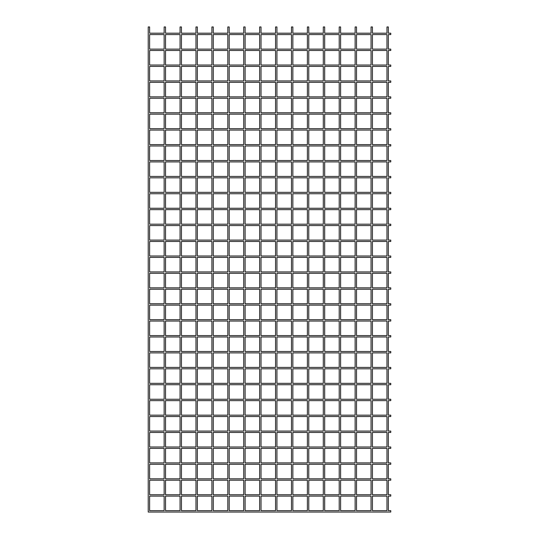 <?xml version="1.0" encoding="UTF-8"?>
<svg xmlns="http://www.w3.org/2000/svg" width="539" height="539" viewBox="0 0 539 539"><rect width="100%" height="100%" fill="white"/><g stroke="black" fill="none" stroke-linecap="round" stroke-linejoin="round"><path stroke-width="0.81" d="M390.775 352.89L390.775 351.502L388.349 351.502L388.349 336.976L390.775 336.976L390.775 335.588L388.349 335.588L388.349 321.062L390.775 321.062L390.775 319.674L388.349 319.674L388.349 305.148L390.775 305.148L390.775 303.76L388.349 303.76L388.349 289.227L390.775 289.227L390.775 287.839L388.349 287.839L388.349 273.313L390.775 273.313L390.775 271.925L388.349 271.925L388.349 257.399L390.775 257.399L390.775 256.012L388.349 256.012L388.349 241.485L390.775 241.485L390.775 240.098L388.349 240.098L388.349 225.571L390.775 225.571L390.775 224.184L388.349 224.184L388.349 209.651L390.775 209.651L390.775 208.263L388.349 208.263L388.349 193.737L390.775 193.737L390.775 192.349L388.349 192.349L388.349 177.823L390.775 177.823L390.775 176.435L388.349 176.435L388.349 161.909L390.775 161.909L390.775 160.521L388.349 160.521L388.349 145.995L390.775 145.995L390.775 144.607L388.349 144.607L388.349 130.074L390.775 130.074L390.775 128.686L388.349 128.686L388.349 114.16L390.775 114.16L390.775 112.772L388.349 112.772L388.349 98.246L390.775 98.246L390.775 96.858L388.349 96.858L388.349 82.332L390.775 82.332L390.775 80.944L388.349 80.944L388.349 66.418L390.775 66.418L390.775 65.03L388.349 65.03L388.349 50.498L390.775 50.498L390.775 49.11L388.349 49.11L388.349 34.584L390.775 34.584L390.775 33.196L388.349 33.196L388.349 26.95L386.962 26.95L386.962 33.196L372.436 33.196L372.436 26.95L371.048 26.95L371.048 33.196L356.515 33.196L356.515 26.95L355.127 26.95L355.127 33.196L340.601 33.196L340.601 26.95L339.213 26.95L339.213 33.196L324.687 33.196L324.687 26.95L323.299 26.95L323.299 33.196L308.773 33.196L308.773 26.95L307.385 26.95L307.385 33.196L292.859 33.196L292.859 26.95L291.471 26.95L291.471 33.196L276.938 33.196L276.938 26.95L275.55 26.95L275.55 33.196L261.024 33.196L261.024 26.95L259.636 26.95L259.636 33.196L245.11 33.196L245.11 26.95L243.722 26.95L243.722 33.196L229.196 33.196L229.196 26.95L227.808 26.95L227.808 33.196L213.282 33.196L213.282 26.95L211.894 26.95L211.894 33.196L197.362 33.196L197.362 26.95L195.974 26.95L195.974 33.196L181.448 33.196L181.448 26.95L180.06 26.95L180.06 33.196L165.534 33.196L165.534 26.95L164.146 26.95L164.146 33.196L149.62 33.196L149.62 26.95L148.225 26.95L148.225 512.05L390.775 512.05L390.775 510.655L388.349 510.655L388.349 496.129L390.775 496.129L390.775 494.741L388.349 494.741L388.349 480.215L390.775 480.215L390.775 478.827L388.349 478.827L388.349 464.301L390.775 464.301L390.775 462.913L388.349 462.913L388.349 448.381L390.775 448.381L390.775 446.993L388.349 446.993L388.349 432.467L390.775 432.467L390.775 431.079L388.349 431.079L388.349 416.553L390.775 416.553L390.775 415.165L388.349 415.165L388.349 400.639L390.775 400.639L390.775 399.251L388.349 399.251L388.349 384.725L390.775 384.725L390.775 383.337L388.349 383.337L388.349 368.804L390.775 368.804L390.775 367.416L388.349 367.416L388.349 352.89L390.775 352.89M339.213 335.588L339.213 321.062L324.687 321.062L324.687 335.588L339.213 335.588M323.299 335.588L323.299 321.062L308.773 321.062L308.773 335.588L323.299 335.588M307.385 335.588L307.385 321.062L292.859 321.062L292.859 335.588L307.385 335.588M291.471 335.588L291.471 321.062L276.938 321.062L276.938 335.588L291.471 335.588M275.55 335.588L275.55 321.062L261.024 321.062L261.024 335.588L275.55 335.588M259.636 335.588L259.636 321.062L245.11 321.062L245.11 335.588L259.636 335.588M243.722 335.588L243.722 321.062L229.196 321.062L229.196 335.588L243.722 335.588M227.808 335.588L227.808 321.062L213.282 321.062L213.282 335.588L227.808 335.588M339.213 351.502L339.213 336.976L324.687 336.976L324.687 351.502L339.213 351.502M355.127 351.502L355.127 336.976L340.601 336.976L340.601 351.502L355.127 351.502M371.048 351.502L371.048 336.976L356.515 336.976L356.515 351.502L371.048 351.502M386.962 351.502L386.962 336.976L372.436 336.976L372.436 351.502L386.962 351.502M211.894 335.588L211.894 321.062L197.362 321.062L197.362 335.588L211.894 335.588M195.974 335.588L195.974 321.062L181.448 321.062L181.448 335.588L195.974 335.588M180.06 335.588L180.06 321.062L165.534 321.062L165.534 335.588L180.06 335.588M355.127 319.674L355.127 305.148L340.601 305.148L340.601 319.674L355.127 319.674M339.213 319.674L339.213 305.148L324.687 305.148L324.687 319.674L339.213 319.674M323.299 319.674L323.299 305.148L308.773 305.148L308.773 319.674L323.299 319.674M307.385 319.674L307.385 305.148L292.859 305.148L292.859 319.674L307.385 319.674M291.471 319.674L291.471 305.148L276.938 305.148L276.938 319.674L291.471 319.674M275.55 319.674L275.55 305.148L261.024 305.148L261.024 319.674L275.55 319.674M259.636 319.674L259.636 305.148L245.11 305.148L245.11 319.674L259.636 319.674M243.722 319.674L243.722 305.148L229.196 305.148L229.196 319.674L243.722 319.674M227.808 319.674L227.808 305.148L213.282 305.148L213.282 319.674L227.808 319.674M211.894 319.674L211.894 305.148L197.362 305.148L197.362 319.674L211.894 319.674M195.974 319.674L195.974 305.148L181.448 305.148L181.448 319.674L195.974 319.674M180.06 319.674L180.06 305.148L165.534 305.148L165.534 319.674L180.06 319.674M386.962 335.588L386.962 321.062L372.436 321.062L372.436 335.588L386.962 335.588M371.048 335.588L371.048 321.062L356.515 321.062L356.515 335.588L371.048 335.588M355.127 335.588L355.127 321.062L340.601 321.062L340.601 335.588L355.127 335.588M307.385 367.416L307.385 352.89L292.859 352.89L292.859 367.416L307.385 367.416M291.471 367.416L291.471 352.89L276.938 352.89L276.938 367.416L291.471 367.416M275.55 367.416L275.55 352.89L261.024 352.89L261.024 367.416L275.55 367.416M259.636 367.416L259.636 352.89L245.11 352.89L245.11 367.416L259.636 367.416M243.722 367.416L243.722 352.89L229.196 352.89L229.196 367.416L243.722 367.416M227.808 367.416L227.808 352.89L213.282 352.89L213.282 367.416L227.808 367.416M211.894 367.416L211.894 352.89L197.362 352.89L197.362 367.416L211.894 367.416M195.974 367.416L195.974 352.89L181.448 352.89L181.448 367.416L195.974 367.416M307.385 383.337L307.385 368.804L292.859 368.804L292.859 383.337L307.385 383.337M323.299 383.337L323.299 368.804L308.773 368.804L308.773 383.337L323.299 383.337M339.213 383.337L339.213 368.804L324.687 368.804L324.687 383.337L339.213 383.337M355.127 383.337L355.127 368.804L340.601 368.804L340.601 383.337L355.127 383.337M180.06 367.416L180.06 352.89L165.534 352.89L165.534 367.416L180.06 367.416M386.962 383.337L386.962 368.804L372.436 368.804L372.436 383.337L386.962 383.337M371.048 383.337L371.048 368.804L356.515 368.804L356.515 383.337L371.048 383.337M323.299 351.502L323.299 336.976L308.773 336.976L308.773 351.502L323.299 351.502M307.385 351.502L307.385 336.976L292.859 336.976L292.859 351.502L307.385 351.502M291.471 351.502L291.471 336.976L276.938 336.976L276.938 351.502L291.471 351.502M275.55 351.502L275.55 336.976L261.024 336.976L261.024 351.502L275.55 351.502M259.636 351.502L259.636 336.976L245.11 336.976L245.11 351.502L259.636 351.502M243.722 351.502L243.722 336.976L229.196 336.976L229.196 351.502L243.722 351.502M227.808 351.502L227.808 336.976L213.282 336.976L213.282 351.502L227.808 351.502M211.894 351.502L211.894 336.976L197.362 336.976L197.362 351.502L211.894 351.502M323.299 367.416L323.299 352.89L308.773 352.89L308.773 367.416L323.299 367.416M339.213 367.416L339.213 352.89L324.687 352.89L324.687 367.416L339.213 367.416M355.127 367.416L355.127 352.89L340.601 352.89L340.601 367.416L355.127 367.416M371.048 367.416L371.048 352.89L356.515 352.89L356.515 367.416L371.048 367.416M386.962 367.416L386.962 352.89L372.436 352.89L372.436 367.416L386.962 367.416M180.06 351.502L180.06 336.976L165.534 336.976L165.534 351.502L180.06 351.502M195.974 351.502L195.974 336.976L181.448 336.976L181.448 351.502L195.974 351.502M180.06 256.012L180.06 241.485L165.534 241.485L165.534 256.012L180.06 256.012M195.974 256.012L195.974 241.485L181.448 241.485L181.448 256.012L195.974 256.012M211.894 256.012L211.894 241.485L197.362 241.485L197.362 256.012L211.894 256.012M227.808 256.012L227.808 241.485L213.282 241.485L213.282 256.012L227.808 256.012M243.722 256.012L243.722 241.485L229.196 241.485L229.196 256.012L243.722 256.012M259.636 256.012L259.636 241.485L245.11 241.485L245.11 256.012L259.636 256.012M275.55 256.012L275.55 241.485L261.024 241.485L261.024 256.012L275.55 256.012M291.471 256.012L291.471 241.485L276.938 241.485L276.938 256.012L291.471 256.012M371.048 256.012L371.048 241.485L356.515 241.485L356.515 256.012L371.048 256.012M386.962 256.012L386.962 241.485L372.436 241.485L372.436 256.012L386.962 256.012M180.06 240.098L180.06 225.571L165.534 225.571L165.534 240.098L180.06 240.098M355.127 256.012L355.127 241.485L340.601 241.485L340.601 256.012L355.127 256.012M339.213 256.012L339.213 241.485L324.687 241.485L324.687 256.012L339.213 256.012M323.299 256.012L323.299 241.485L308.773 241.485L308.773 256.012L323.299 256.012M307.385 256.012L307.385 241.485L292.859 241.485L292.859 256.012L307.385 256.012M275.55 271.925L275.55 257.399L261.024 257.399L261.024 271.925L275.55 271.925M259.636 271.925L259.636 257.399L245.11 257.399L245.11 271.925L259.636 271.925M243.722 271.925L243.722 257.399L229.196 257.399L229.196 271.925L243.722 271.925M227.808 271.925L227.808 257.399L213.282 257.399L213.282 271.925L227.808 271.925M180.06 271.925L180.06 257.399L165.534 257.399L165.534 271.925L180.06 271.925M195.974 271.925L195.974 257.399L181.448 257.399L181.448 271.925L195.974 271.925M211.894 271.925L211.894 257.399L197.362 257.399L197.362 271.925L211.894 271.925M291.471 271.925L291.471 257.399L276.938 257.399L276.938 271.925L291.471 271.925M307.385 271.925L307.385 257.399L292.859 257.399L292.859 271.925L307.385 271.925M323.299 271.925L323.299 257.399L308.773 257.399L308.773 271.925L323.299 271.925M339.213 271.925L339.213 257.399L324.687 257.399L324.687 271.925L339.213 271.925M355.127 271.925L355.127 257.399L340.601 257.399L340.601 271.925L355.127 271.925M371.048 271.925L371.048 257.399L356.515 257.399L356.515 271.925L371.048 271.925M386.962 271.925L386.962 257.399L372.436 257.399L372.436 271.925L386.962 271.925M371.048 303.76L371.048 289.227L356.515 289.227L356.515 303.76L371.048 303.76M355.127 303.76L355.127 289.227L340.601 289.227L340.601 303.76L355.127 303.76M339.213 303.76L339.213 289.227L324.687 289.227L324.687 303.76L339.213 303.76M323.299 303.76L323.299 289.227L308.773 289.227L308.773 303.76L323.299 303.76M307.385 303.76L307.385 289.227L292.859 289.227L292.859 303.76L307.385 303.76M291.471 303.76L291.471 289.227L276.938 289.227L276.938 303.76L291.471 303.76M275.55 303.76L275.55 289.227L261.024 289.227L261.024 303.76L275.55 303.76M259.636 303.76L259.636 289.227L245.11 289.227L245.11 303.76L259.636 303.76M180.06 303.76L180.06 289.227L165.534 289.227L165.534 303.76L180.06 303.76M386.962 319.674L386.962 305.148L372.436 305.148L372.436 319.674L386.962 319.674M371.048 319.674L371.048 305.148L356.515 305.148L356.515 319.674L371.048 319.674M195.974 303.76L195.974 289.227L181.448 289.227L181.448 303.76L195.974 303.76M211.894 303.76L211.894 289.227L197.362 289.227L197.362 303.76L211.894 303.76M227.808 303.76L227.808 289.227L213.282 289.227L213.282 303.76L227.808 303.76M243.722 303.76L243.722 289.227L229.196 289.227L229.196 303.76L243.722 303.76M386.962 287.839L386.962 273.313L372.436 273.313L372.436 287.839L386.962 287.839M371.048 287.839L371.048 273.313L356.515 273.313L356.515 287.839L371.048 287.839M355.127 287.839L355.127 273.313L340.601 273.313L340.601 287.839L355.127 287.839M339.213 287.839L339.213 273.313L324.687 273.313L324.687 287.839L339.213 287.839M323.299 287.839L323.299 273.313L308.773 273.313L308.773 287.839L323.299 287.839M307.385 287.839L307.385 273.313L292.859 273.313L292.859 287.839L307.385 287.839M291.471 287.839L291.471 273.313L276.938 273.313L276.938 287.839L291.471 287.839M275.55 287.839L275.55 273.313L261.024 273.313L261.024 287.839L275.55 287.839M386.962 303.76L386.962 289.227L372.436 289.227L372.436 303.76L386.962 303.76M180.06 287.839L180.06 273.313L165.534 273.313L165.534 287.839L180.06 287.839M195.974 287.839L195.974 273.313L181.448 273.313L181.448 287.839L195.974 287.839M211.894 287.839L211.894 273.313L197.362 273.313L197.362 287.839L211.894 287.839M227.808 287.839L227.808 273.313L213.282 273.313L213.282 287.839L227.808 287.839M243.722 287.839L243.722 273.313L229.196 273.313L229.196 287.839L243.722 287.839M259.636 287.839L259.636 273.313L245.11 273.313L245.11 287.839L259.636 287.839M339.213 478.827L339.213 464.301L324.687 464.301L324.687 478.827L339.213 478.827M355.127 478.827L355.127 464.301L340.601 464.301L340.601 478.827L355.127 478.827M371.048 478.827L371.048 464.301L356.515 464.301L356.515 478.827L371.048 478.827M386.962 478.827L386.962 464.301L372.436 464.301L372.436 478.827L386.962 478.827M211.894 462.913L211.894 448.381L197.362 448.381L197.362 462.913L211.894 462.913M195.974 462.913L195.974 448.381L181.448 448.381L181.448 462.913L195.974 462.913M180.06 462.913L180.06 448.381L165.534 448.381L165.534 462.913L180.06 462.913M323.299 478.827L323.299 464.301L308.773 464.301L308.773 478.827L323.299 478.827M307.385 478.827L307.385 464.301L292.859 464.301L292.859 478.827L307.385 478.827M291.471 478.827L291.471 464.301L276.938 464.301L276.938 478.827L291.471 478.827M275.55 478.827L275.55 464.301L261.024 464.301L261.024 478.827L275.55 478.827M259.636 478.827L259.636 464.301L245.11 464.301L245.11 478.827L259.636 478.827M243.722 478.827L243.722 464.301L229.196 464.301L229.196 478.827L243.722 478.827M227.808 478.827L227.808 464.301L213.282 464.301L213.282 478.827L227.808 478.827M211.894 478.827L211.894 464.301L197.362 464.301L197.362 478.827L211.894 478.827M227.808 446.993L227.808 432.467L213.282 432.467L213.282 446.993L227.808 446.993M211.894 446.993L211.894 432.467L197.362 432.467L197.362 446.993L211.894 446.993M195.974 446.993L195.974 432.467L181.448 432.467L181.448 446.993L195.974 446.993M180.06 446.993L180.06 432.467L165.534 432.467L165.534 446.993L180.06 446.993M386.962 462.913L386.962 448.381L372.436 448.381L372.436 462.913L386.962 462.913M371.048 462.913L371.048 448.381L356.515 448.381L356.515 462.913L371.048 462.913M355.127 462.913L355.127 448.381L340.601 448.381L340.601 462.913L355.127 462.913M339.213 462.913L339.213 448.381L324.687 448.381L324.687 462.913L339.213 462.913M323.299 462.913L323.299 448.381L308.773 448.381L308.773 462.913L323.299 462.913M307.385 462.913L307.385 448.381L292.859 448.381L292.859 462.913L307.385 462.913M291.471 462.913L291.471 448.381L276.938 448.381L276.938 462.913L291.471 462.913M275.55 462.913L275.55 448.381L261.024 448.381L261.024 462.913L275.55 462.913M259.636 462.913L259.636 448.381L245.11 448.381L245.11 462.913L259.636 462.913M243.722 462.913L243.722 448.381L229.196 448.381L229.196 462.913L243.722 462.913M227.808 462.913L227.808 448.381L213.282 448.381L213.282 462.913L227.808 462.913M307.385 510.655L307.385 496.129L292.859 496.129L292.859 510.655L307.385 510.655M323.299 510.655L323.299 496.129L308.773 496.129L308.773 510.655L323.299 510.655M339.213 510.655L339.213 496.129L324.687 496.129L324.687 510.655L339.213 510.655M355.127 510.655L355.127 496.129L340.601 496.129L340.601 510.655L355.127 510.655M180.06 494.741L180.06 480.215L165.534 480.215L165.534 494.741L180.06 494.741M386.962 510.655L386.962 496.129L372.436 496.129L372.436 510.655L386.962 510.655M371.048 510.655L371.048 496.129L356.515 496.129L356.515 510.655L371.048 510.655M291.471 510.655L291.471 496.129L276.938 496.129L276.938 510.655L291.471 510.655M275.55 510.655L275.55 496.129L261.024 496.129L261.024 510.655L275.55 510.655M259.636 510.655L259.636 496.129L245.11 496.129L245.11 510.655L259.636 510.655M243.722 510.655L243.722 496.129L229.196 496.129L229.196 510.655L243.722 510.655M227.808 510.655L227.808 496.129L213.282 496.129L213.282 510.655L227.808 510.655M211.894 510.655L211.894 496.129L197.362 496.129L197.362 510.655L211.894 510.655M195.974 510.655L195.974 496.129L181.448 496.129L181.448 510.655L195.974 510.655M180.06 510.655L180.06 496.129L165.534 496.129L165.534 510.655L180.06 510.655M323.299 494.741L323.299 480.215L308.773 480.215L308.773 494.741L323.299 494.741M339.213 494.741L339.213 480.215L324.687 480.215L324.687 494.741L339.213 494.741M355.127 494.741L355.127 480.215L340.601 480.215L340.601 494.741L355.127 494.741M371.048 494.741L371.048 480.215L356.515 480.215L356.515 494.741L371.048 494.741M386.962 494.741L386.962 480.215L372.436 480.215L372.436 494.741L386.962 494.741M180.06 478.827L180.06 464.301L165.534 464.301L165.534 478.827L180.06 478.827M195.974 478.827L195.974 464.301L181.448 464.301L181.448 478.827L195.974 478.827M307.385 494.741L307.385 480.215L292.859 480.215L292.859 494.741L307.385 494.741M291.471 494.741L291.471 480.215L276.938 480.215L276.938 494.741L291.471 494.741M275.55 494.741L275.55 480.215L261.024 480.215L261.024 494.741L275.55 494.741M259.636 494.741L259.636 480.215L245.11 480.215L245.11 494.741L259.636 494.741M243.722 494.741L243.722 480.215L229.196 480.215L229.196 494.741L243.722 494.741M227.808 494.741L227.808 480.215L213.282 480.215L213.282 494.741L227.808 494.741M211.894 494.741L211.894 480.215L197.362 480.215L197.362 494.741L211.894 494.741M195.974 494.741L195.974 480.215L181.448 480.215L181.448 494.741L195.974 494.741M211.894 399.251L211.894 384.725L197.362 384.725L197.362 399.251L211.894 399.251M195.974 399.251L195.974 384.725L181.448 384.725L181.448 399.251L195.974 399.251M180.06 399.251L180.06 384.725L165.534 384.725L165.534 399.251L180.06 399.251M227.808 399.251L227.808 384.725L213.282 384.725L213.282 399.251L227.808 399.251M243.722 399.251L243.722 384.725L229.196 384.725L229.196 399.251L243.722 399.251M259.636 399.251L259.636 384.725L245.11 384.725L245.11 399.251L259.636 399.251M275.55 399.251L275.55 384.725L261.024 384.725L261.024 399.251L275.55 399.251M386.962 415.165L386.962 400.639L372.436 400.639L372.436 415.165L386.962 415.165M371.048 415.165L371.048 400.639L356.515 400.639L356.515 415.165L371.048 415.165M355.127 415.165L355.127 400.639L340.601 400.639L340.601 415.165L355.127 415.165M339.213 415.165L339.213 400.639L324.687 400.639L324.687 415.165L339.213 415.165M323.299 415.165L323.299 400.639L308.773 400.639L308.773 415.165L323.299 415.165M307.385 415.165L307.385 400.639L292.859 400.639L292.859 415.165L307.385 415.165M291.471 415.165L291.471 400.639L276.938 400.639L276.938 415.165L291.471 415.165M275.55 415.165L275.55 400.639L261.024 400.639L261.024 415.165L275.55 415.165M291.471 399.251L291.471 384.725L276.938 384.725L276.938 399.251L291.471 399.251M307.385 399.251L307.385 384.725L292.859 384.725L292.859 399.251L307.385 399.251M323.299 399.251L323.299 384.725L308.773 384.725L308.773 399.251L323.299 399.251M339.213 399.251L339.213 384.725L324.687 384.725L324.687 399.251L339.213 399.251M355.127 399.251L355.127 384.725L340.601 384.725L340.601 399.251L355.127 399.251M371.048 399.251L371.048 384.725L356.515 384.725L356.515 399.251L371.048 399.251M386.962 399.251L386.962 384.725L372.436 384.725L372.436 399.251L386.962 399.251M180.06 383.337L180.06 368.804L165.534 368.804L165.534 383.337L180.06 383.337M195.974 383.337L195.974 368.804L181.448 368.804L181.448 383.337L195.974 383.337M211.894 383.337L211.894 368.804L197.362 368.804L197.362 383.337L211.894 383.337M227.808 383.337L227.808 368.804L213.282 368.804L213.282 383.337L227.808 383.337M243.722 383.337L243.722 368.804L229.196 368.804L229.196 383.337L243.722 383.337M259.636 383.337L259.636 368.804L245.11 368.804L245.11 383.337L259.636 383.337M275.55 383.337L275.55 368.804L261.024 368.804L261.024 383.337L275.55 383.337M291.471 383.337L291.471 368.804L276.938 368.804L276.938 383.337L291.471 383.337M180.06 431.079L180.06 416.553L165.534 416.553L165.534 431.079L180.06 431.079M386.962 446.993L386.962 432.467L372.436 432.467L372.436 446.993L386.962 446.993M371.048 446.993L371.048 432.467L356.515 432.467L356.515 446.993L371.048 446.993M195.974 431.079L195.974 416.553L181.448 416.553L181.448 431.079L195.974 431.079M211.894 431.079L211.894 416.553L197.362 416.553L197.362 431.079L211.894 431.079M227.808 431.079L227.808 416.553L213.282 416.553L213.282 431.079L227.808 431.079M243.722 431.079L243.722 416.553L229.196 416.553L229.196 431.079L243.722 431.079M355.127 446.993L355.127 432.467L340.601 432.467L340.601 446.993L355.127 446.993M339.213 446.993L339.213 432.467L324.687 432.467L324.687 446.993L339.213 446.993M323.299 446.993L323.299 432.467L308.773 432.467L308.773 446.993L323.299 446.993M307.385 446.993L307.385 432.467L292.859 432.467L292.859 446.993L307.385 446.993M291.471 446.993L291.471 432.467L276.938 432.467L276.938 446.993L291.471 446.993M275.55 446.993L275.55 432.467L261.024 432.467L261.024 446.993L275.55 446.993M259.636 446.993L259.636 432.467L245.11 432.467L245.11 446.993L259.636 446.993M243.722 446.993L243.722 432.467L229.196 432.467L229.196 446.993L243.722 446.993M386.962 431.079L386.962 416.553L372.436 416.553L372.436 431.079L386.962 431.079M180.06 415.165L180.06 400.639L165.534 400.639L165.534 415.165L180.06 415.165M195.974 415.165L195.974 400.639L181.448 400.639L181.448 415.165L195.974 415.165M211.894 415.165L211.894 400.639L197.362 400.639L197.362 415.165L211.894 415.165M227.808 415.165L227.808 400.639L213.282 400.639L213.282 415.165L227.808 415.165M243.722 415.165L243.722 400.639L229.196 400.639L229.196 415.165L243.722 415.165M259.636 415.165L259.636 400.639L245.11 400.639L245.11 415.165L259.636 415.165M371.048 431.079L371.048 416.553L356.515 416.553L356.515 431.079L371.048 431.079M355.127 431.079L355.127 416.553L340.601 416.553L340.601 431.079L355.127 431.079M339.213 431.079L339.213 416.553L324.687 416.553L324.687 431.079L339.213 431.079M323.299 431.079L323.299 416.553L308.773 416.553L308.773 431.079L323.299 431.079M307.385 431.079L307.385 416.553L292.859 416.553L292.859 431.079L307.385 431.079M291.471 431.079L291.471 416.553L276.938 416.553L276.938 431.079L291.471 431.079M275.55 431.079L275.55 416.553L261.024 416.553L261.024 431.079L275.55 431.079M259.636 431.079L259.636 416.553L245.11 416.553L245.11 431.079L259.636 431.079M355.127 65.03L355.127 50.498L340.601 50.498L340.601 65.03L355.127 65.03M339.213 65.03L339.213 50.498L324.687 50.498L324.687 65.03L339.213 65.03M323.299 65.03L323.299 50.498L308.773 50.498L308.773 65.03L323.299 65.03M307.385 65.03L307.385 50.498L292.859 50.498L292.859 65.03L307.385 65.03M291.471 65.03L291.471 50.498L276.938 50.498L276.938 65.03L291.471 65.03M275.55 65.03L275.55 50.498L261.024 50.498L261.024 65.03L275.55 65.03M259.636 65.03L259.636 50.498L245.11 50.498L245.11 65.03L259.636 65.03M243.722 65.03L243.722 50.498L229.196 50.498L229.196 65.03L243.722 65.03M227.808 65.03L227.808 50.498L213.282 50.498L213.282 65.03L227.808 65.03M211.894 65.03L211.894 50.498L197.362 50.498L197.362 65.03L211.894 65.03M195.974 65.03L195.974 50.498L181.448 50.498L181.448 65.03L195.974 65.03M180.06 65.03L180.06 50.498L165.534 50.498L165.534 65.03L180.06 65.03M386.962 80.944L386.962 66.418L372.436 66.418L372.436 80.944L386.962 80.944M371.048 80.944L371.048 66.418L356.515 66.418L356.515 80.944L371.048 80.944M355.127 80.944L355.127 66.418L340.601 66.418L340.601 80.944L355.127 80.944M371.048 49.11L371.048 34.584L356.515 34.584L356.515 49.11L371.048 49.11M355.127 49.11L355.127 34.584L340.601 34.584L340.601 49.11L355.127 49.11M339.213 49.11L339.213 34.584L324.687 34.584L324.687 49.11L339.213 49.11M323.299 49.11L323.299 34.584L308.773 34.584L308.773 49.11L323.299 49.11M307.385 49.11L307.385 34.584L292.859 34.584L292.859 49.11L307.385 49.11M291.471 49.11L291.471 34.584L276.938 34.584L276.938 49.11L291.471 49.11M275.55 49.11L275.55 34.584L261.024 34.584L261.024 49.11L275.55 49.11M259.636 49.11L259.636 34.584L245.11 34.584L245.11 49.11L259.636 49.11M180.06 49.11L180.06 34.584L165.534 34.584L165.534 49.11L180.06 49.11M386.962 65.03L386.962 50.498L372.436 50.498L372.436 65.03L386.962 65.03M371.048 65.03L371.048 50.498L356.515 50.498L356.515 65.03L371.048 65.03M195.974 49.11L195.974 34.584L181.448 34.584L181.448 49.11L195.974 49.11M211.894 49.11L211.894 34.584L197.362 34.584L197.362 49.11L211.894 49.11M227.808 49.11L227.808 34.584L213.282 34.584L213.282 49.11L227.808 49.11M243.722 49.11L243.722 34.584L229.196 34.584L229.196 49.11L243.722 49.11M323.299 96.858L323.299 82.332L308.773 82.332L308.773 96.858L323.299 96.858M307.385 96.858L307.385 82.332L292.859 82.332L292.859 96.858L307.385 96.858M291.471 96.858L291.471 82.332L276.938 82.332L276.938 96.858L291.471 96.858M275.55 96.858L275.55 82.332L261.024 82.332L261.024 96.858L275.55 96.858M259.636 96.858L259.636 82.332L245.11 82.332L245.11 96.858L259.636 96.858M243.722 96.858L243.722 82.332L229.196 82.332L229.196 96.858L243.722 96.858M227.808 96.858L227.808 82.332L213.282 82.332L213.282 96.858L227.808 96.858M211.894 96.858L211.894 82.332L197.362 82.332L197.362 96.858L211.894 96.858M323.299 112.772L323.299 98.246L308.773 98.246L308.773 112.772L323.299 112.772M339.213 112.772L339.213 98.246L324.687 98.246L324.687 112.772L339.213 112.772M355.127 112.772L355.127 98.246L340.601 98.246L340.601 112.772L355.127 112.772M371.048 112.772L371.048 98.246L356.515 98.246L356.515 112.772L371.048 112.772M386.962 112.772L386.962 98.246L372.436 98.246L372.436 112.772L386.962 112.772M180.06 96.858L180.06 82.332L165.534 82.332L165.534 96.858L180.06 96.858M195.974 96.858L195.974 82.332L181.448 82.332L181.448 96.858L195.974 96.858M339.213 80.944L339.213 66.418L324.687 66.418L324.687 80.944L339.213 80.944M323.299 80.944L323.299 66.418L308.773 66.418L308.773 80.944L323.299 80.944M307.385 80.944L307.385 66.418L292.859 66.418L292.859 80.944L307.385 80.944M291.471 80.944L291.471 66.418L276.938 66.418L276.938 80.944L291.471 80.944M275.55 80.944L275.55 66.418L261.024 66.418L261.024 80.944L275.55 80.944M259.636 80.944L259.636 66.418L245.11 66.418L245.11 80.944L259.636 80.944M243.722 80.944L243.722 66.418L229.196 66.418L229.196 80.944L243.722 80.944M227.808 80.944L227.808 66.418L213.282 66.418L213.282 80.944L227.808 80.944M339.213 96.858L339.213 82.332L324.687 82.332L324.687 96.858L339.213 96.858M355.127 96.858L355.127 82.332L340.601 82.332L340.601 96.858L355.127 96.858M371.048 96.858L371.048 82.332L356.515 82.332L356.515 96.858L371.048 96.858M386.962 96.858L386.962 82.332L372.436 82.332L372.436 96.858L386.962 96.858M211.894 80.944L211.894 66.418L197.362 66.418L197.362 80.944L211.894 80.944M195.974 80.944L195.974 66.418L181.448 66.418L181.448 80.944L195.974 80.944M180.06 80.944L180.06 66.418L165.534 66.418L165.534 80.944L180.06 80.944M386.962 49.11L386.962 34.584L372.436 34.584L372.436 49.11L386.962 49.11M164.146 494.741L164.146 480.215L149.62 480.215L149.62 494.741L164.146 494.741M164.146 478.827L164.146 464.301L149.62 464.301L149.62 478.827L164.146 478.827M164.146 462.913L164.146 448.381L149.62 448.381L149.62 462.913L164.146 462.913M164.146 446.993L164.146 432.467L149.62 432.467L149.62 446.993L164.146 446.993M164.146 431.079L164.146 416.553L149.62 416.553L149.62 431.079L164.146 431.079M164.146 415.165L164.146 400.639L149.62 400.639L149.62 415.165L164.146 415.165M164.146 399.251L164.146 384.725L149.62 384.725L149.62 399.251L164.146 399.251M164.146 383.337L164.146 368.804L149.62 368.804L149.62 383.337L164.146 383.337M164.146 367.416L164.146 352.89L149.62 352.89L149.62 367.416L164.146 367.416M164.146 351.502L164.146 336.976L149.62 336.976L149.62 351.502L164.146 351.502M164.146 335.588L164.146 321.062L149.62 321.062L149.62 335.588L164.146 335.588M164.146 319.674L164.146 305.148L149.62 305.148L149.62 319.674L164.146 319.674M164.146 303.76L164.146 289.227L149.62 289.227L149.62 303.76L164.146 303.76M164.146 287.839L164.146 273.313L149.62 273.313L149.62 287.839L164.146 287.839M164.146 271.925L164.146 257.399L149.62 257.399L149.62 271.925L164.146 271.925M164.146 256.012L164.146 241.485L149.62 241.485L149.62 256.012L164.146 256.012M164.146 240.098L164.146 225.571L149.62 225.571L149.62 240.098L164.146 240.098M164.146 224.184L164.146 209.651L149.62 209.651L149.62 224.184L164.146 224.184M164.146 208.263L164.146 193.737L149.62 193.737L149.62 208.263L164.146 208.263M164.146 192.349L164.146 177.823L149.62 177.823L149.62 192.349L164.146 192.349M164.146 176.435L164.146 161.909L149.62 161.909L149.62 176.435L164.146 176.435M164.146 160.521L164.146 145.995L149.62 145.995L149.62 160.521L164.146 160.521M164.146 144.607L164.146 130.074L149.62 130.074L149.62 144.607L164.146 144.607M164.146 128.686L164.146 114.16L149.62 114.16L149.62 128.686L164.146 128.686M164.146 112.772L164.146 98.246L149.62 98.246L149.62 112.772L164.146 112.772M164.146 96.858L164.146 82.332L149.62 82.332L149.62 96.858L164.146 96.858M164.146 80.944L164.146 66.418L149.62 66.418L149.62 80.944L164.146 80.944M164.146 65.03L164.146 50.498L149.62 50.498L149.62 65.03L164.146 65.03M164.146 49.11L164.146 34.584L149.62 34.584L149.62 49.11L164.146 49.11M227.808 192.349L227.808 177.823L213.282 177.823L213.282 192.349L227.808 192.349M211.894 192.349L211.894 177.823L197.362 177.823L197.362 192.349L211.894 192.349M195.974 192.349L195.974 177.823L181.448 177.823L181.448 192.349L195.974 192.349M180.06 192.349L180.06 177.823L165.534 177.823L165.534 192.349L180.06 192.349M386.962 208.263L386.962 193.737L372.436 193.737L372.436 208.263L386.962 208.263M371.048 208.263L371.048 193.737L356.515 193.737L356.515 208.263L371.048 208.263M355.127 208.263L355.127 193.737L340.601 193.737L340.601 208.263L355.127 208.263M339.213 208.263L339.213 193.737L324.687 193.737L324.687 208.263L339.213 208.263M323.299 208.263L323.299 193.737L308.773 193.737L308.773 208.263L323.299 208.263M307.385 208.263L307.385 193.737L292.859 193.737L292.859 208.263L307.385 208.263M291.471 208.263L291.471 193.737L276.938 193.737L276.938 208.263L291.471 208.263M275.55 208.263L275.55 193.737L261.024 193.737L261.024 208.263L275.55 208.263M259.636 208.263L259.636 193.737L245.11 193.737L245.11 208.263L259.636 208.263M243.722 208.263L243.722 193.737L229.196 193.737L229.196 208.263L243.722 208.263M227.808 208.263L227.808 193.737L213.282 193.737L213.282 208.263L227.808 208.263M180.06 176.435L180.06 161.909L165.534 161.909L165.534 176.435L180.06 176.435M386.962 192.349L386.962 177.823L372.436 177.823L372.436 192.349L386.962 192.349M371.048 192.349L371.048 177.823L356.515 177.823L356.515 192.349L371.048 192.349M195.974 176.435L195.974 161.909L181.448 161.909L181.448 176.435L195.974 176.435M211.894 176.435L211.894 161.909L197.362 161.909L197.362 176.435L211.894 176.435M227.808 176.435L227.808 161.909L213.282 161.909L213.282 176.435L227.808 176.435M243.722 176.435L243.722 161.909L229.196 161.909L229.196 176.435L243.722 176.435M355.127 192.349L355.127 177.823L340.601 177.823L340.601 192.349L355.127 192.349M339.213 192.349L339.213 177.823L324.687 177.823L324.687 192.349L339.213 192.349M323.299 192.349L323.299 177.823L308.773 177.823L308.773 192.349L323.299 192.349M307.385 192.349L307.385 177.823L292.859 177.823L292.859 192.349L307.385 192.349M291.471 192.349L291.471 177.823L276.938 177.823L276.938 192.349L291.471 192.349M275.55 192.349L275.55 177.823L261.024 177.823L261.024 192.349L275.55 192.349M259.636 192.349L259.636 177.823L245.11 177.823L245.11 192.349L259.636 192.349M243.722 192.349L243.722 177.823L229.196 177.823L229.196 192.349L243.722 192.349M323.299 240.098L323.299 225.571L308.773 225.571L308.773 240.098L323.299 240.098M339.213 240.098L339.213 225.571L324.687 225.571L324.687 240.098L339.213 240.098M355.127 240.098L355.127 225.571L340.601 225.571L340.601 240.098L355.127 240.098M371.048 240.098L371.048 225.571L356.515 225.571L356.515 240.098L371.048 240.098M386.962 240.098L386.962 225.571L372.436 225.571L372.436 240.098L386.962 240.098M180.06 224.184L180.06 209.651L165.534 209.651L165.534 224.184L180.06 224.184M195.974 224.184L195.974 209.651L181.448 209.651L181.448 224.184L195.974 224.184M307.385 240.098L307.385 225.571L292.859 225.571L292.859 240.098L307.385 240.098M291.471 240.098L291.471 225.571L276.938 225.571L276.938 240.098L291.471 240.098M275.55 240.098L275.55 225.571L261.024 225.571L261.024 240.098L275.55 240.098M259.636 240.098L259.636 225.571L245.11 225.571L245.11 240.098L259.636 240.098M243.722 240.098L243.722 225.571L229.196 225.571L229.196 240.098L243.722 240.098M227.808 240.098L227.808 225.571L213.282 225.571L213.282 240.098L227.808 240.098M211.894 240.098L211.894 225.571L197.362 225.571L197.362 240.098L211.894 240.098M195.974 240.098L195.974 225.571L181.448 225.571L181.448 240.098L195.974 240.098M339.213 224.184L339.213 209.651L324.687 209.651L324.687 224.184L339.213 224.184M355.127 224.184L355.127 209.651L340.601 209.651L340.601 224.184L355.127 224.184M371.048 224.184L371.048 209.651L356.515 209.651L356.515 224.184L371.048 224.184M386.962 224.184L386.962 209.651L372.436 209.651L372.436 224.184L386.962 224.184M211.894 208.263L211.894 193.737L197.362 193.737L197.362 208.263L211.894 208.263M195.974 208.263L195.974 193.737L181.448 193.737L181.448 208.263L195.974 208.263M180.06 208.263L180.06 193.737L165.534 193.737L165.534 208.263L180.06 208.263M323.299 224.184L323.299 209.651L308.773 209.651L308.773 224.184L323.299 224.184M307.385 224.184L307.385 209.651L292.859 209.651L292.859 224.184L307.385 224.184M291.471 224.184L291.471 209.651L276.938 209.651L276.938 224.184L291.471 224.184M275.55 224.184L275.55 209.651L261.024 209.651L261.024 224.184L275.55 224.184M259.636 224.184L259.636 209.651L245.11 209.651L245.11 224.184L259.636 224.184M243.722 224.184L243.722 209.651L229.196 209.651L229.196 224.184L243.722 224.184M227.808 224.184L227.808 209.651L213.282 209.651L213.282 224.184L227.808 224.184M211.894 224.184L211.894 209.651L197.362 209.651L197.362 224.184L211.894 224.184M291.471 144.607L291.471 130.074L276.938 130.074L276.938 144.607L291.471 144.607M307.385 144.607L307.385 130.074L292.859 130.074L292.859 144.607L307.385 144.607M323.299 144.607L323.299 130.074L308.773 130.074L308.773 144.607L323.299 144.607M339.213 144.607L339.213 130.074L324.687 130.074L324.687 144.607L339.213 144.607M355.127 144.607L355.127 130.074L340.601 130.074L340.601 144.607L355.127 144.607M371.048 144.607L371.048 130.074L356.515 130.074L356.515 144.607L371.048 144.607M386.962 144.607L386.962 130.074L372.436 130.074L372.436 144.607L386.962 144.607M180.06 128.686L180.06 114.16L165.534 114.16L165.534 128.686L180.06 128.686M195.974 128.686L195.974 114.16L181.448 114.16L181.448 128.686L195.974 128.686M211.894 128.686L211.894 114.16L197.362 114.16L197.362 128.686L211.894 128.686M227.808 128.686L227.808 114.16L213.282 114.16L213.282 128.686L227.808 128.686M243.722 128.686L243.722 114.16L229.196 114.16L229.196 128.686L243.722 128.686M259.636 128.686L259.636 114.16L245.11 114.16L245.11 128.686L259.636 128.686M275.55 128.686L275.55 114.16L261.024 114.16L261.024 128.686L275.55 128.686M291.471 128.686L291.471 114.16L276.938 114.16L276.938 128.686L291.471 128.686M307.385 112.772L307.385 98.246L292.859 98.246L292.859 112.772L307.385 112.772M291.471 112.772L291.471 98.246L276.938 98.246L276.938 112.772L291.471 112.772M275.55 112.772L275.55 98.246L261.024 98.246L261.024 112.772L275.55 112.772M259.636 112.772L259.636 98.246L245.11 98.246L245.11 112.772L259.636 112.772M243.722 112.772L243.722 98.246L229.196 98.246L229.196 112.772L243.722 112.772M227.808 112.772L227.808 98.246L213.282 98.246L213.282 112.772L227.808 112.772M211.894 112.772L211.894 98.246L197.362 98.246L197.362 112.772L211.894 112.772M195.974 112.772L195.974 98.246L181.448 98.246L181.448 112.772L195.974 112.772M307.385 128.686L307.385 114.16L292.859 114.16L292.859 128.686L307.385 128.686M323.299 128.686L323.299 114.16L308.773 114.16L308.773 128.686L323.299 128.686M339.213 128.686L339.213 114.16L324.687 114.16L324.687 128.686L339.213 128.686M355.127 128.686L355.127 114.16L340.601 114.16L340.601 128.686L355.127 128.686M180.06 112.772L180.06 98.246L165.534 98.246L165.534 112.772L180.06 112.772M386.962 128.686L386.962 114.16L372.436 114.16L372.436 128.686L386.962 128.686M371.048 128.686L371.048 114.16L356.515 114.16L356.515 128.686L371.048 128.686M386.962 176.435L386.962 161.909L372.436 161.909L372.436 176.435L386.962 176.435M180.06 160.521L180.06 145.995L165.534 145.995L165.534 160.521L180.06 160.521M195.974 160.521L195.974 145.995L181.448 145.995L181.448 160.521L195.974 160.521M211.894 160.521L211.894 145.995L197.362 145.995L197.362 160.521L211.894 160.521M227.808 160.521L227.808 145.995L213.282 145.995L213.282 160.521L227.808 160.521M243.722 160.521L243.722 145.995L229.196 145.995L229.196 160.521L243.722 160.521M259.636 160.521L259.636 145.995L245.11 145.995L245.11 160.521L259.636 160.521M371.048 176.435L371.048 161.909L356.515 161.909L356.515 176.435L371.048 176.435M355.127 176.435L355.127 161.909L340.601 161.909L340.601 176.435L355.127 176.435M339.213 176.435L339.213 161.909L324.687 161.909L324.687 176.435L339.213 176.435M323.299 176.435L323.299 161.909L308.773 161.909L308.773 176.435L323.299 176.435M307.385 176.435L307.385 161.909L292.859 161.909L292.859 176.435L307.385 176.435M291.471 176.435L291.471 161.909L276.938 161.909L276.938 176.435L291.471 176.435M275.55 176.435L275.55 161.909L261.024 161.909L261.024 176.435L275.55 176.435M259.636 176.435L259.636 161.909L245.11 161.909L245.11 176.435L259.636 176.435M211.894 144.607L211.894 130.074L197.362 130.074L197.362 144.607L211.894 144.607M195.974 144.607L195.974 130.074L181.448 130.074L181.448 144.607L195.974 144.607M180.06 144.607L180.06 130.074L165.534 130.074L165.534 144.607L180.06 144.607M227.808 144.607L227.808 130.074L213.282 130.074L213.282 144.607L227.808 144.607M243.722 144.607L243.722 130.074L229.196 130.074L229.196 144.607L243.722 144.607M259.636 144.607L259.636 130.074L245.11 130.074L245.11 144.607L259.636 144.607M275.55 144.607L275.55 130.074L261.024 130.074L261.024 144.607L275.55 144.607M386.962 160.521L386.962 145.995L372.436 145.995L372.436 160.521L386.962 160.521M371.048 160.521L371.048 145.995L356.515 145.995L356.515 160.521L371.048 160.521M355.127 160.521L355.127 145.995L340.601 145.995L340.601 160.521L355.127 160.521M339.213 160.521L339.213 145.995L324.687 145.995L324.687 160.521L339.213 160.521M323.299 160.521L323.299 145.995L308.773 145.995L308.773 160.521L323.299 160.521M307.385 160.521L307.385 145.995L292.859 145.995L292.859 160.521L307.385 160.521M291.471 160.521L291.471 145.995L276.938 145.995L276.938 160.521L291.471 160.521M275.55 160.521L275.55 145.995L261.024 145.995L261.024 160.521L275.55 160.521M149.62 510.655L164.146 510.655L164.146 496.129L149.62 496.129L149.62 510.655"/></g></svg>
